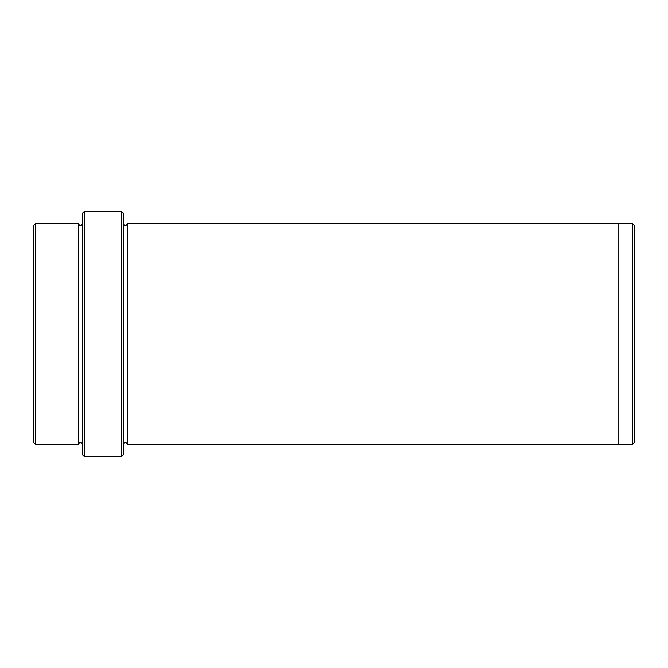 <?xml version="1.0" encoding="UTF-8"?>
<svg xmlns="http://www.w3.org/2000/svg" width="668" height="668" viewBox="0 0 668 668"><rect width="100%" height="100%" fill="white"/><g stroke="black" fill="none" stroke-linecap="round" stroke-linejoin="round"><path stroke-width="1" d="M35.446 223.58L35.446 444.42L33.4 442.375L33.4 225.625L35.446 223.58L78.39 223.58L78.39 444.42C79.751 441.782 81.112 441.782 82.481 444.42M121.334 211.305L123.38 213.351L123.38 454.649L121.334 456.695L84.519 456.695L84.519 211.305L121.334 211.305L121.334 456.695M35.446 444.42L78.39 444.42M84.519 456.695L82.481 454.649L82.481 213.351L84.519 211.305M632.554 223.58L634.6 225.625L634.6 442.375L632.554 444.42L618.242 444.42L618.242 223.58L632.554 223.58L632.554 444.42M123.38 444.42C124.741 441.79 126.102 441.79 127.463 444.42L127.463 223.58L618.242 223.58M127.463 444.42L618.242 444.42M82.481 223.58C81.112 226.218 79.751 226.218 78.39 223.58M127.463 223.58C126.102 226.21 124.741 226.21 123.38 223.58"/></g></svg>
